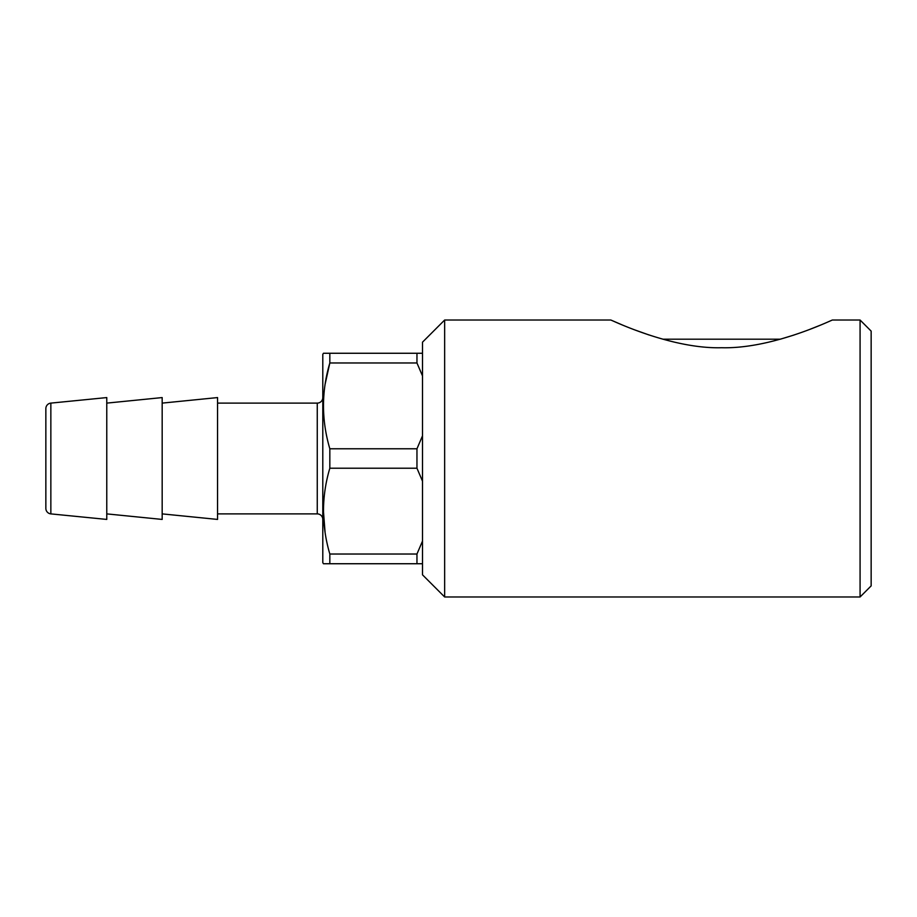 <?xml version="1.0" encoding="UTF-8"?>
<svg xmlns="http://www.w3.org/2000/svg" width="917" height="917" viewBox="0 0 917 917"><rect width="100%" height="100%" fill="white"/><g stroke="black" fill="none" stroke-linecap="round" stroke-linejoin="round"><path stroke-width="1.38" d="M793.984 335.037L780.356 339.187L662.842 339.187M860.077 320.022L860.077 596.978L871.15 585.894L871.15 331.106L860.077 320.022L832.372 320.022C829.346 321.122 771.621 349.068 721.599 347.726C671.783 349.102 613.782 321.122 610.825 320.022L622.173 324.905M634.255 329.719L649.007 334.969M422.496 574.821L422.496 342.179L444.653 320.022L444.653 596.978L422.496 574.821M610.825 320.022L444.653 320.022M860.077 596.978L444.653 596.978M422.496 563.737L323.437 563.737L322.795 562.637L322.795 354.363L323.437 353.263L329.833 353.263L323.437 353.263M329.833 563.737L329.833 554.028L416.96 554.028L422.496 541.076M422.496 481.161L416.96 468.22L329.833 468.22C321.386 496.659 321.386 525.269 329.833 554.028M329.833 468.22L329.833 448.78L416.96 448.78L422.496 435.839M325.157 384.028L329.833 362.972C321.386 391.421 321.386 420.032 329.833 448.78M422.496 375.924L416.96 362.972L329.833 362.972L329.833 353.263L422.496 353.263M217.558 513.887L317.259 513.887A5.536 5.536 0 0 1 322.795 519.423M317.259 513.887L317.259 403.113A5.536 5.536 0 0 0 322.795 397.577M317.259 403.113L217.558 403.113M162.171 513.887L217.558 519.423L217.558 397.577L162.171 403.113M106.773 513.887L162.171 519.423L162.171 397.577L106.773 403.113M50.848 513.887L106.773 519.423L106.773 397.577L50.848 403.113A5.536 5.536 0 0 0 45.85 408.627L45.85 508.373A5.536 5.536 0 0 0 50.848 513.887L50.848 403.113M416.96 468.22L416.96 448.78M416.96 563.737L416.96 554.028M323.69 414.186L323.437 405.876M325.099 532.605L323.437 511.124M416.96 362.972L416.96 353.263M809.23 329.604L821.047 324.905"/></g></svg>
